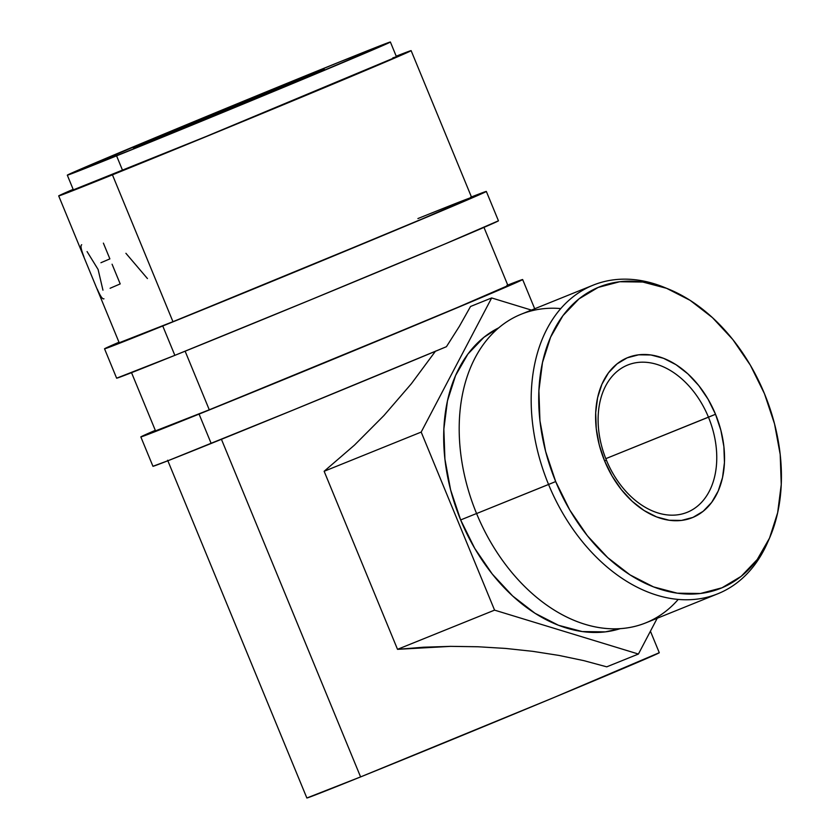 <?xml version="1.0" encoding="UTF-8"?>
<svg xmlns="http://www.w3.org/2000/svg" width="840" height="840" viewBox="0 0 840 840"><rect width="100%" height="100%" fill="white"/><g stroke="black" fill="none" stroke-linecap="round" stroke-linejoin="round"><path stroke-width="1.26" d="M470.536 197.305L483.284 193.001L404.177 226.643L162.75 325.983A206.493 1.512 157.6 0 1 104.528 348.81A206.493 1.512 157.6 0 1 118.986 342.227L104.549 348.82L116.623 378.179A206.493 1.512 -22.4 0 0 174.857 355.352L162.75 325.983L104.549 348.82M417.9 218.568A190.607 1.397 157.6 0 1 471.65 197.495A190.607 1.397 157.6 0 1 364.497 243.044A190.607 1.397 157.6 0 1 172.956 321.689A190.607 1.397 157.6 0 1 119.207 342.762L172.956 321.689L298.431 270.396L422.142 218.946L471.629 197.484M471.429 196.959A206.493 1.512 157.6 0 1 486.339 191.436A206.493 1.512 157.6 0 1 370.251 240.786A206.493 1.512 157.6 0 1 162.75 325.983L174.857 355.352A206.493 1.512 -22.4 0 0 382.358 270.155A206.493 1.512 -22.4 0 0 498.445 220.804L444.801 244.052L310.779 299.786L174.857 355.352L116.623 378.179M708.466 417.197A79.422 55.367 68 0 0 627.165 365.253A79.422 55.367 68 0 0 606.407 460.163L604.622 460.961A86.299 60.154 -112 0 1 627.186 357.83A86.299 60.154 -112 0 1 715.523 414.267L605.798 458.661L708.466 417.197A79.422 55.367 -112 0 1 687.173 512.316A79.422 55.367 -112 0 1 606.407 460.163A79.422 55.367 -112 0 1 627.69 365.043A79.422 55.367 -112 0 1 708.466 417.197L715.523 414.267L720.867 430.29L723.88 446.576L724.448 462.536L722.537 477.53L718.221 490.98L711.669 502.394L703.143 511.308L692.958 517.398L681.502 520.422L669.228 520.254L656.607 516.926L644.112 510.542L632.236 501.354L621.432 489.709L612.098 476.07L604.622 460.961L599.267 444.948L596.264 428.652L595.697 412.703L597.607 397.709L601.923 384.248L608.475 372.834L617.001 363.919L627.186 357.83L638.642 354.816L650.905 354.974L663.537 358.312L676.032 364.697L687.908 373.884L698.712 385.518L708.036 399.157L715.523 414.267A86.299 60.154 -112 0 1 692.958 517.398A86.299 60.154 -112 0 1 604.622 460.961L606.407 460.163A79.422 55.367 68 0 0 687.698 512.106A79.422 55.367 68 0 0 708.466 417.197M678.237 599.413A166.425 116.014 -112 0 1 476.584 513.555L548.562 484.481A166.425 116.014 68 0 0 660.817 596.327A166.425 116.014 68 0 0 767.466 542.766L769.367 538.461A162.456 113.253 -112 0 1 665.27 590.73A162.456 113.253 -112 0 1 555.692 481.562L476.584 513.555A166.425 116.014 68 0 0 645.845 622.85L717.822 593.775A166.425 116.014 -112 0 1 548.562 484.481A166.425 116.014 -112 0 1 593.176 285.149A166.425 116.014 -112 0 1 666.509 288.288M668.672 289.149L664.314 287.375A166.425 116.014 68 0 0 549.717 324.03A166.425 116.014 68 0 0 548.562 484.481L555.692 481.562A162.456 113.253 -112 0 1 556.815 324.933A162.456 113.253 -112 0 1 668.672 289.149A162.456 113.253 -112 0 1 764.452 393.677L750.372 365.211L732.816 339.538L712.467 317.635L690.113 300.342L666.593 288.32L642.821 282.041L619.721 281.736L598.164 287.427L578.991 298.882L562.937 315.672L550.61 337.155L542.493 362.492L538.892 390.716L539.942 420.735L545.622 451.416L555.692 481.562L569.772 510.017L587.328 535.689L607.677 557.592L630.032 574.885L653.551 586.908L677.313 593.187L700.424 593.492L721.98 587.8L741.153 576.345L757.207 559.555L769.534 538.083L777.651 512.746L781.252 484.523L780.202 454.493L774.522 423.822L764.452 393.677A162.456 113.253 -112 0 1 769.367 538.461M768.4 540.593A166.425 116.014 -112 0 1 717.822 593.775M460.656 519.939A162.456 113.253 68 0 0 620.267 628.646L605.388 631.869L582.288 631.575L558.516 625.286L535.006 613.274L512.642 595.98L492.293 574.067L474.737 548.394L460.656 519.939L476.564 513.513L460.656 519.939L450.587 489.794L444.917 459.123L443.856 429.093L447.457 400.869L455.574 375.532L467.901 354.06L483.966 337.27L498.761 327.81A162.456 113.253 68 0 0 460.656 519.939M167.633 460.236L306.863 798A190.607 1.397 -22.4 0 0 360.591 776.916L221.434 439.31L360.591 776.916L553.255 697.809L659.264 652.712M506.856 285.411L522.627 279.531L509.344 285.642L440.496 314.758L199.07 414.089A206.493 1.512 157.6 0 1 140.837 436.916A206.493 1.512 157.6 0 1 155.305 430.332L143.903 435.362L140.868 436.937L145.162 435.477L199.07 414.089L211.176 443.457L199.07 414.089A206.493 1.512 157.6 0 0 406.57 328.902A206.493 1.512 157.6 0 0 522.659 279.552L534.765 308.921M152.943 466.294A206.493 1.512 -22.4 0 0 211.176 443.457A206.493 1.512 -22.4 0 0 446.429 346.7L459.354 326.351L470.536 306.485L491.652 297.948L531.426 310.096L491.652 297.948L470.536 306.485L459.354 326.351L446.429 346.7L293.381 409.973L168.746 460.425L152.943 466.284L140.837 436.916M295.187 80.661A103.246 0.756 157.6 0 1 324.303 69.248A103.246 0.756 157.6 0 1 266.259 93.923A103.246 0.756 157.6 0 1 162.509 136.521L324.293 69.237L190.827 123.511L134.925 147.157L162.509 136.521A103.246 0.756 157.6 0 1 133.403 147.934A103.246 0.756 157.6 0 1 191.447 123.26A103.246 0.756 157.6 0 1 295.187 80.661L295.606 81.659L295.187 80.661M116.582 155.852A174.72 1.27 157.6 0 1 67.316 175.172A174.72 1.27 157.6 0 1 165.543 133.413A174.72 1.27 157.6 0 1 341.124 61.331L387.796 43.323L293.202 83.339L141.403 145.792L67.337 175.182L164.504 133.844L341.124 61.331A174.72 1.27 157.6 0 1 390.39 42.011A174.72 1.27 157.6 0 1 292.163 83.769A174.72 1.27 157.6 0 1 116.582 155.852L122.64 170.541L116.582 155.852M67.316 175.172L73.364 189.861A174.72 1.27 -22.4 0 0 122.64 170.541A174.72 1.27 -22.4 0 0 298.211 98.448A174.72 1.27 -22.4 0 0 396.438 56.7L392.784 57.918M58.706 195.919L139.503 163.863L272.213 109.368L398.832 56.27L411.106 50.631L396.228 56.185A190.607 1.397 157.6 0 1 411.128 50.642A190.607 1.397 157.6 0 1 303.965 96.201A190.607 1.397 157.6 0 1 112.434 174.835L172.956 321.689L112.434 174.835A190.607 1.397 157.6 0 1 58.684 195.909A190.607 1.397 157.6 0 1 73.154 189.347L58.706 195.919L119.207 342.762M131.534 372.666L155.526 430.868A190.607 1.397 -22.4 0 0 209.276 409.794L185.126 351.194L209.276 409.794A190.607 1.397 -22.4 0 0 400.806 331.159A190.607 1.397 -22.4 0 0 507.969 285.6L483.977 227.399M73.364 189.851L206.084 136.511L393.855 58.013L396.417 56.69L390.39 42.011M102.953 290.178L98.102 269.472L87.077 251.57M103.961 298.798C102.575 299.45 100.349 296.237 97.272 289.128M83.874 256.63C81.008 249.322 80.283 245.364 81.701 244.755M100.926 262.731A190.607 1.397 157.6 0 1 109.883 258.888L103.383 243.128M110.093 288.278A190.607 1.397 157.6 0 1 120.204 283.92L112.077 264.212M147.441 278.565L125.916 253.302M507.749 285.065A206.493 1.512 157.6 0 1 522.659 279.552M155.526 430.868L209.276 409.794L334.74 358.502L458.462 307.062L507.948 285.59M397.519 649.331L494.571 610.134L638.421 654.045L606.743 666.834L583.79 660.629L558.999 655.431L532.812 651.347L505.691 648.438L478.107 646.769L450.566 646.359L423.549 647.22L397.519 649.331L324.135 471.282L421.187 432.086L494.571 610.134L397.519 649.331L324.135 471.282L354.48 445.106L383.943 415.527L411.338 383.764L435.55 351.099L411.338 383.764L383.943 415.527L354.48 445.106L324.135 471.282L421.187 432.086L491.652 297.948L421.187 432.086L494.571 610.134L638.421 654.045L657.226 618.25L638.421 654.045L606.743 666.834L583.79 660.629L558.999 655.431L532.812 651.347L505.691 648.438L478.107 646.769L450.566 646.359L397.519 649.331M306.863 798L360.591 776.916A190.607 1.397 -22.4 0 0 552.132 698.271A190.607 1.397 -22.4 0 0 659.284 652.722L650.423 631.207M593.176 285.149L521.188 314.223A166.425 116.014 68 0 0 476.584 513.555A166.425 116.014 -112 0 1 560.774 308.584M486.339 191.436L498.445 220.804M411.128 50.642L471.881 198.03"/></g></svg>
